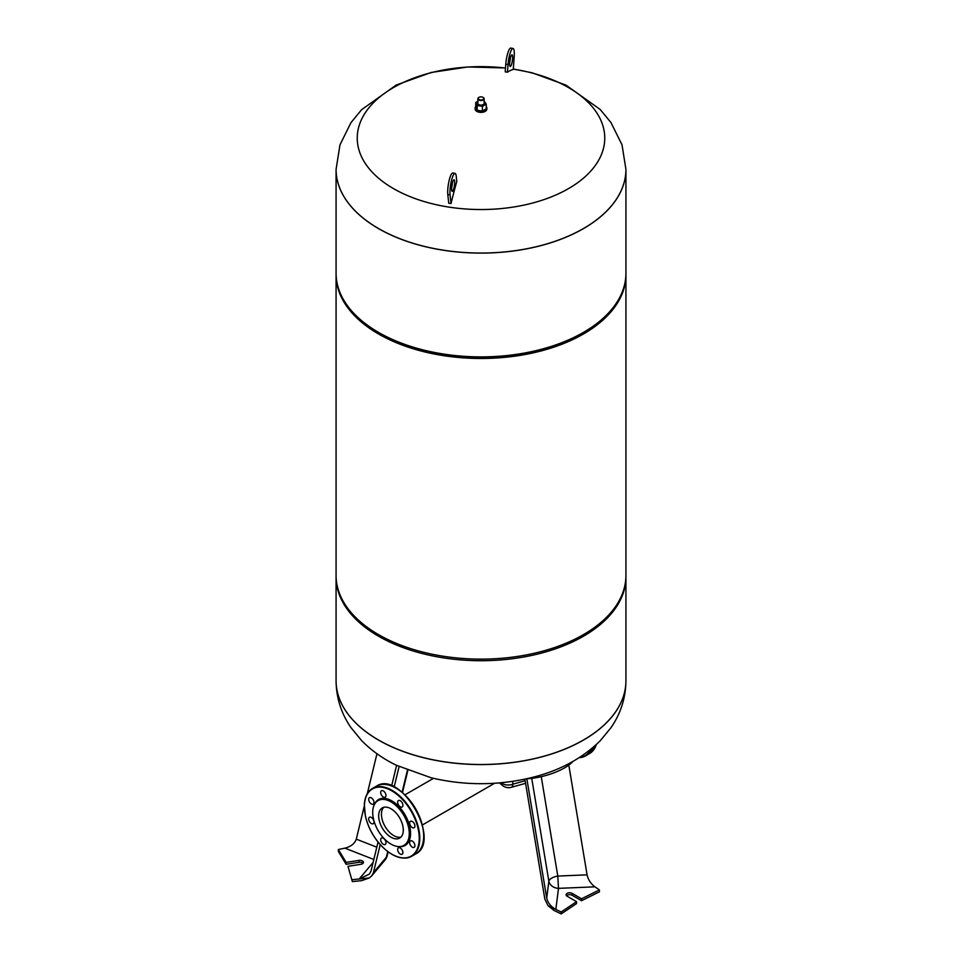 <?xml version="1.0" encoding="UTF-8"?>
<svg xmlns="http://www.w3.org/2000/svg" width="962" height="962" viewBox="0 0 962 962"><rect width="100%" height="100%" fill="white"/><g stroke="black" fill="none" stroke-linecap="round" stroke-linejoin="round"><path stroke-width="1.44" d="M477.861 101.263L475.757 102.489L477.164 105.507L482.407 106.325L486.243 104.112L484.139 100.974M478.932 97.39A3.139 1.804 0 0 0 478.787 97.475A3.139 1.804 0 0 0 477.861 98.749L477.861 103.295A3.139 1.804 0 0 0 478.787 104.569A3.139 1.804 0 0 0 482.202 104.966A3.139 1.804 0 0 0 484.139 103.295L484.139 98.749A3.139 1.804 0 0 0 483.213 97.475A3.139 1.804 0 0 0 483.068 97.39M482.407 106.325L482.407 111.051L486.243 108.838L486.243 104.112M482.407 111.051L477.164 110.245L477.164 105.507M477.164 110.245L475.757 107.215L475.757 102.489M479.064 99.555A2.742 1.587 180 0 1 479.064 97.318A2.742 1.587 180 0 1 482.936 97.318A2.742 1.587 180 0 1 482.936 99.555A2.742 1.587 180 0 1 479.064 99.555M477.861 98.749A3.139 1.804 0 0 0 478.787 100.036A3.139 1.804 0 0 0 482.202 100.421A3.139 1.804 0 0 0 484.139 98.749M486.243 106.493A5.88 3.391 180 0 1 486.88 108.033A5.88 3.391 180 0 1 483.249 111.159A5.88 3.391 180 0 1 476.851 110.426A5.88 3.391 180 0 1 475.12 108.033A5.88 3.391 180 0 1 475.757 106.493M486.88 108.033L486.88 108.983A5.88 3.391 180 0 1 483.249 112.121A5.88 3.391 180 0 1 476.851 111.388A5.88 3.391 180 0 1 475.12 108.983L475.12 108.033M397.51 846.476L398.508 846.608A26.527 15.32 -120 0 0 405.074 814.85A26.527 15.32 -120 0 0 374.29 804.665L373.905 805.603A25.854 14.923 -120 0 0 383.982 838.455A25.854 14.923 -120 0 0 397.51 846.476A25.854 14.923 -120 0 0 403.908 815.523A25.854 14.923 -120 0 0 373.905 805.603M382.323 796.199A3.716 2.152 60 0 1 381.469 790.752A3.716 2.152 60 0 1 385.197 792.904A3.716 2.152 60 0 1 385.197 797.197A3.716 2.152 60 0 1 382.323 796.199M370.334 803.126A3.716 2.152 60 0 1 369.48 797.678A3.716 2.152 60 0 1 373.208 799.831A3.716 2.152 60 0 1 373.208 804.124A3.716 2.152 60 0 1 370.334 803.126M370.334 822.714A3.716 2.152 60 0 1 369.48 817.255A3.716 2.152 60 0 1 373.208 819.408A3.716 2.152 60 0 1 373.208 823.7A3.716 2.152 60 0 1 370.334 822.714M382.323 843.482A3.716 2.152 60 0 1 381.469 838.034A3.716 2.152 60 0 1 385.197 840.175A3.716 2.152 60 0 1 385.197 844.48A3.716 2.152 60 0 1 382.323 843.482M399.29 853.27A3.716 2.152 60 0 1 398.436 847.823A3.716 2.152 60 0 1 402.152 849.975A3.716 2.152 60 0 1 402.152 854.268A3.716 2.152 60 0 1 399.29 853.27M411.279 846.344A3.716 2.152 60 0 1 410.425 840.896A3.716 2.152 60 0 1 414.141 843.049A3.716 2.152 60 0 1 414.141 847.342A3.716 2.152 60 0 1 411.279 846.344M411.279 826.767A3.716 2.152 60 0 1 410.425 821.32A3.716 2.152 60 0 1 414.141 823.46A3.716 2.152 60 0 1 414.141 827.765A3.716 2.152 60 0 1 411.279 826.767M399.29 806A3.716 2.152 60 0 1 398.436 800.54A3.716 2.152 60 0 1 402.152 802.693A3.716 2.152 60 0 1 402.152 806.986A3.716 2.152 60 0 1 399.29 806M386.267 833.405A17.412 10.053 60 0 1 382.275 807.912A17.412 10.053 60 0 1 399.687 817.965A17.412 10.053 60 0 1 399.687 838.07A17.412 10.053 60 0 1 386.267 833.405M507.479 72.198A229.533 209.848 -142 0 0 505.218 71.849L505.772 64.238A12.338 2.609 -81.2 0 1 510.738 48.1L513.011 48.449A12.338 2.609 98.8 0 0 508.044 64.586L507.479 72.198A232.672 49.17 98.8 0 1 513.263 69.444L514.201 56.698A12.338 2.609 98.8 0 0 513.011 48.449M510.329 58.261A5.88 1.239 -81.2 0 1 510.317 58.417A5.88 1.239 -81.2 0 1 509.644 62.674M509.656 62.518A5.88 1.239 98.8 0 0 510.221 66.45A5.88 1.239 98.8 0 0 512.59 58.766A5.88 1.239 98.8 0 0 512.024 54.834A5.88 1.239 98.8 0 0 509.656 62.518M448.737 203.222L447.799 194.528A12.338 2.609 -81.2 0 1 449.062 180.832A12.338 2.609 -81.2 0 1 452.765 173.016L455.038 173.364A12.338 2.609 98.8 0 0 451.334 181.181A12.338 2.609 98.8 0 0 450.072 194.889L451.01 203.571A224.062 135.762 -161.7 0 0 448.737 203.222M452.356 183.177A5.88 1.239 -81.2 0 1 451.671 187.59M451.01 203.571A232.672 49.17 98.8 0 1 456.782 181.433L456.228 176.238A12.338 2.609 98.8 0 0 455.038 173.364M451.683 190.007A5.88 1.239 98.8 0 0 452.248 191.366A5.88 1.239 98.8 0 0 454.377 185.75A5.88 1.239 98.8 0 0 454.04 179.762A5.88 1.239 98.8 0 0 452.284 183.477A5.88 1.239 98.8 0 0 451.683 190.007M513.287 69.12A123.749 71.441 180 0 1 588.107 173.881A123.749 71.441 180 0 1 393.494 188.612A123.749 71.441 180 0 1 371.945 104.317A123.749 71.441 180 0 1 505.495 68.049M513.287 68.999L532.118 72.799L565.981 85.137L600.168 109.452L610.93 122.499L622.005 144.793L625.925 169.372A144.925 83.67 180 0 1 625.925 169.432A144.925 83.67 180 0 1 536.459 246.741A144.925 83.67 180 0 1 378.523 228.595A144.925 83.67 180 0 1 336.075 169.432A144.925 83.67 180 0 1 336.075 169.396L339.959 144.877L350.962 122.655L361.628 109.668L396.152 85.077L431.168 72.475L467.905 66.967L505.495 67.965M625.925 680.831L625.925 680.892C625.697 698.039 620.694 713.66 610.93 727.765L600.168 740.812C582.214 758.477 559.523 770.694 532.118 777.464C498.52 785.653 464.874 785.762 431.168 777.789L396.152 765.187C382.9 758.705 371.392 750.516 361.628 740.596L350.962 727.609C341.269 713.539 336.303 697.967 336.075 680.892A144.925 83.67 0 0 0 481 764.574A144.925 83.67 0 0 0 625.925 680.892A144.925 83.67 0 0 0 625.925 680.868A144.925 83.67 0 0 1 481 764.501A144.925 83.67 0 0 1 336.075 680.831A144.925 83.67 0 0 0 336.075 680.892L336.075 680.831A144.925 83.67 0 0 0 378.523 739.994A144.925 83.67 0 0 0 536.459 758.14A144.925 83.67 0 0 0 625.925 680.831L625.925 577.044A144.925 83.67 180 0 1 536.459 654.352A144.925 83.67 180 0 1 378.523 636.219A144.925 83.67 180 0 1 336.075 577.044A144.925 83.67 180 0 1 336.075 576.25M625.925 274.819L625.925 575.444A144.925 83.67 180 0 1 583.477 634.619A144.925 83.67 180 0 1 425.541 652.753A144.925 83.67 180 0 1 336.075 575.444L336.075 274.819A144.925 83.67 0 0 0 425.541 352.116A144.925 83.67 0 0 0 583.477 333.982A144.925 83.67 0 0 0 625.925 274.819A144.925 83.67 0 0 0 625.925 274.014M625.925 576.25A144.925 83.67 180 0 1 625.925 577.044M625.925 169.432L625.925 273.22A144.925 83.67 180 0 1 583.477 332.383A144.925 83.67 180 0 1 378.523 332.383L378.523 332.383A144.925 83.67 180 0 1 336.075 273.22L336.075 169.432A144.925 83.67 0 0 0 378.523 228.595A144.925 83.67 0 0 0 536.459 246.741A144.925 83.67 0 0 0 625.925 169.432L625.925 169.372A144.925 83.67 180 0 1 536.459 246.669A144.925 83.67 180 0 1 378.523 228.535A144.925 83.67 180 0 1 336.075 169.372L336.075 169.432M379.906 333.189L378.523 332.383L379.906 333.177A142.965 82.54 0 0 0 379.906 333.189A142.965 82.54 0 0 0 582.094 333.177L583.477 332.383M336.075 274.014A144.925 83.67 0 0 0 336.075 274.819M400.962 837.072A17.412 10.053 60 0 1 388.155 830.819A17.412 10.053 60 0 1 381.445 814.285A17.412 10.053 60 0 1 383.778 807.31M572.751 761.543A33.297 11.051 164.4 0 1 564.598 767.868A33.297 11.051 164.4 0 1 526.587 778.787M594.107 886.242L599.41 889.91L581.541 898.785L572.125 893.349A3.523 2.032 0 0 0 568.277 892.916A3.523 2.032 0 0 0 566.101 894.792A3.523 2.032 0 0 0 567.135 896.235L576.551 901.671L576.551 903.583L561.183 913.9L553.968 910.425L547.955 905.603L544.853 899.181L524.879 779.148M576.551 901.671L561.183 911.976L547.955 905.603L555.844 909.367L558.501 888.359L594.889 886.832C590.752 883.657 588.155 879.653 587.073 874.831L568.807 765.127M566.522 895.754A3.523 2.032 180 0 1 572.125 895.273L581.541 900.709L599.41 891.834L599.41 889.91M587.073 874.831L557.792 876.069L558.501 888.359A9.788 7.973 7.2 0 1 548.857 881.228L546.717 898.135C547.859 902.921 550.901 906.661 555.844 909.367M581.541 900.709L581.541 898.785M561.183 913.9L561.183 911.976M546.717 898.135L526.851 778.775M371.765 875.793L385.161 859.824A9.788 7.203 -140 0 0 386.351 857.238L373.424 872.666L371.765 875.793L369.348 877.945L361.604 880.663L352.357 881.589L347.979 866.305L360.834 864.321A3.523 2.032 0 0 0 363.456 862.349A3.523 2.032 0 0 0 359.018 860.389L346.152 862.373L338.371 849.53L345.899 847.931M373.124 862.397L359.247 878.955L369.324 877.969L352.357 879.677M359.247 878.955L369.396 874.085L371.055 870.959L378.042 842.063M376.803 847.185L356.289 839.141C354.774 843.554 350.998 846.56 344.949 848.159L373.833 859.487M347.979 866.305L352.357 881.589M338.371 849.53L338.371 851.454L346.152 864.297L359.018 862.301A3.523 2.032 180 0 1 363.035 863.311M346.152 864.297L346.152 862.373M373.424 872.666L380.206 844.612M394.143 787.036L399.098 766.606M391.63 785.93L396.597 765.403M356.289 839.141L364.285 806.096M367.268 793.77L376.96 753.727M423.665 835.942A38.781 22.391 -120 0 0 396.103 788.215M415.56 854.04C442.171 841.281 400.745 769.516 376.382 786.194A39.165 22.619 60 0 1 415.56 808.801A39.165 22.619 60 0 1 415.56 854.04L411.676 856.276A39.165 22.619 -120 0 0 411.676 811.038A39.165 22.619 -120 0 0 372.51 788.431A39.165 22.619 -120 0 0 364.394 806.517M391.955 854.256A39.165 22.619 -120 0 0 411.676 856.276C402.669 860.521 392.544 857.046 381.313 845.814C373.28 837.096 367.953 827.14 365.356 815.944L364.333 804.545C364.838 796.813 367.568 791.437 372.51 788.431L376.382 786.194M381.325 845.706A38.781 22.391 60 0 1 375.12 787.758A38.781 22.391 60 0 1 418.999 834.078A38.781 22.391 60 0 1 381.325 845.706M579.629 757.407A38.781 22.391 -120 0 0 590.884 749.278M591.81 748.508A39.165 22.619 60 0 1 585.617 755.855A39.165 22.619 60 0 1 579.232 757.671M579.184 757.695L585.617 755.855L589.49 753.607A39.165 22.619 -120 0 0 596.332 744.54M505.772 64.238L508.044 64.586M447.799 194.528L450.072 194.889M541.257 776.683L557.792 876.069A9.788 4.353 -9.4 0 0 548.857 881.228L531.733 778.354M572.125 895.273L572.125 893.349M499.482 782.9L502.344 785.341A9.788 6.614 -49.6 0 1 500.805 782.791M525.144 780.747L512.902 784.174A9.788 3.487 74.4 0 1 511.327 787.313L525.577 783.333M512.686 781.36L512.902 784.174A9.788 7.131 175.5 0 1 501.202 782.755M385.161 859.824A9.788 9.788 0 0 0 387.169 855.831A9.788 5.099 -166.4 0 1 386.351 857.238L387.722 851.574M359.018 862.301L359.018 860.389M407.419 770.213L402.08 792.267M589.49 753.607L596.428 744.456M336.075 680.831L336.075 577.044M422.354 824.987L494.612 783.26M404.942 794.828L433.489 778.342M502.344 785.341A9.788 9.788 0 0 0 511.327 787.313M387.169 855.831L388.131 851.875M402.477 792.592L407.852 770.382"/></g></svg>
